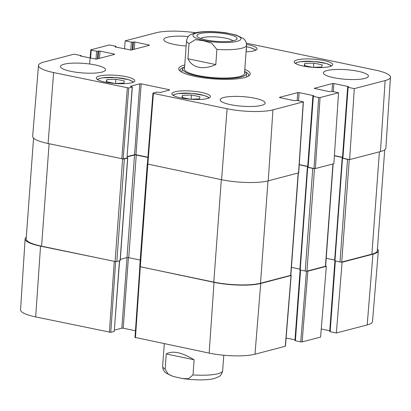 <?xml version="1.0" encoding="UTF-8"?>
<svg xmlns="http://www.w3.org/2000/svg" width="411" height="411" viewBox="0 0 411 411"><rect width="100%" height="100%" fill="white"/><g stroke="black" fill="none" stroke-linecap="round" stroke-linejoin="round"><path stroke-width="0.62" d="M384.717 149.81L377.303 250.725A33.856 7.213 -175.8 0 1 371.893 254.162L341.736 262.033A1.254 0.267 -175.8 0 1 340.005 261.987L334.621 260.774L342.158 158.148L342.461 158.019M348.913 159.453A1.254 0.267 -175.8 0 1 347.542 159.36L342.158 158.148M342.491 157.475L334.395 155.784M334.677 260.05L326.211 258.283M333.141 163.907L325.635 266.158A1.254 0.267 -175.8 0 1 325.43 266.287L306.955 271.106A1.254 0.267 -175.8 0 1 305.229 271.065L299.845 269.852L307.382 167.22L307.685 167.097M314.143 168.525A1.254 0.267 -175.8 0 1 312.766 168.433L307.382 167.22M307.711 166.553L299.239 164.785M299.896 269.123L291.435 267.356M298.365 172.98L290.854 275.231A1.254 0.267 -175.8 0 1 290.654 275.36L260.497 283.23A33.856 7.213 -175.8 0 1 213.802 282.1L140.295 266.77A1.254 0.267 -175.8 0 1 139.725 266.498L147.261 163.871A1.254 0.267 -175.8 0 1 147.415 163.753M147.909 157.454L136.262 155.029A1.254 0.267 4.2 0 0 134.531 154.983L127.22 156.894M140.197 260.05L128.725 257.656A1.254 0.267 4.2 0 0 126.994 257.615L120.295 259.367M127.153 157.783L127.616 158.071L124.358 158.923A1.254 0.267 -175.8 0 1 123.095 158.954M120.094 260.533L116.822 261.555A1.254 0.267 -175.8 0 1 115.09 261.514L41.583 246.179A33.856 7.213 -175.8 0 1 26.16 238.914L33.563 138.101M216.9 49.428L215.785 64.578C209.533 67.378 203.861 68.272 198.78 67.27C193.756 66.166 190.134 63.33 187.925 58.768L189.039 43.617L195.287 39.641L203.394 40.74L211.413 43.006L216.9 49.428A30.09 6.412 -175.8 0 0 246.564 45.184L246.189 42.302L244.884 39.965L243.487 38.552L235.935 34.966L226.42 32.885M215.785 64.578L187.925 58.768M200.666 38.495A16.671 3.55 -175.8 0 1 225.762 38.177A16.671 3.55 -175.8 0 1 232.924 40.864M227.915 34.262A20.18 4.3 4.2 0 0 205.613 32.762A20.18 4.3 4.2 0 0 197.275 36.605A20.18 4.3 4.2 0 0 216.669 41.403A20.18 4.3 4.2 0 0 236.556 39.492A20.18 4.3 4.2 0 0 227.915 34.262M166.25 353.953C172.42 350.367 181.703 352.304 194.11 359.769L193 374.914L188.526 378.757L182.299 378.485L173.272 376.481L168.181 374.19L165.135 369.104L166.25 353.953L194.11 359.769M190.38 99.231L181.996 97.484L182.438 95.357L191.459 94.992L199.931 96.755L199.489 98.887L190.57 99.246M312.648 67.327L304.248 65.575L304.798 63.443L313.809 63.104L322.281 64.871L321.731 67.003L312.802 67.337M302.948 65.986A19.312 4.115 -175.8 0 1 294.153 61.845A19.312 4.115 -175.8 0 1 313.711 59.153A19.312 4.115 -175.8 0 1 332.669 64.671A19.312 4.115 -175.8 0 1 322.481 67.532A19.312 4.115 -175.8 0 1 302.948 65.986M90.584 58.177L91.242 50.085L90.944 49.767L109.418 44.948L115.609 46.238L116.066 46.453L115.866 47.121M91.242 50.085L96.59 51.2L96.004 59.184M97.412 58.876L97.972 51.236L96.59 51.2M97.972 51.236L98.655 51.056L98.09 58.696M99.503 58.331L100.037 51.092L98.655 51.056M100.037 51.092L114.32 54.067L114.289 54.473M80.433 56.035L96.41 59.138L114.618 54.386L114.32 54.067M80.448 55.809L81.126 55.629L81.085 56.194M128.73 87.98L132.193 87.075L126.989 157.942L123.182 158.934L128.73 87.98L53.63 72.567A33.219 7.074 -175.8 0 1 38.495 65.426A33.219 7.074 -175.8 0 1 43.802 62.071L74.098 54.165L81.126 55.629M130.534 86.449L132.193 87.075M130.549 86.223L139.786 83.813L134.582 154.675L135.964 154.711L141.168 83.844L139.786 83.813M141.168 83.844L169.311 89.716L169.286 90.117M279.537 97.566L294.132 100.633L297.574 100.525L303.385 101.856L272.93 109.86A33.219 7.074 -175.8 0 1 227.108 108.756L153.39 93.379L153.092 93.061L156.555 92.156L160.372 92.444L169.609 90.035L169.311 89.716M279.552 97.34L297.754 92.588L297.179 100.464M298.545 100.726L299.141 92.619L297.754 92.588M299.141 92.619L313.418 95.599L313.393 96.004M313.336 96.41L318.684 97.525L314.009 168.505L308.132 167.277L313.336 96.41L312.879 96.195L313.876 95.814L313.418 95.599M314.009 168.505L315.396 168.536L333.871 163.717L338.546 92.742L320.066 97.561L318.684 97.525M338.546 92.742L332.355 91.448L328.908 91.561L314.168 88.365L332.535 83.51L331.954 91.391M333.321 91.653L333.917 83.546L332.535 83.51M333.917 83.546L348.199 86.526L348.168 86.927M348.112 87.338L354.303 88.627L349.627 159.602L342.908 158.199L348.112 87.338L347.655 87.122L348.656 86.742L348.199 86.526M246.436 43.196L375.315 70.081A33.219 7.074 -175.8 0 1 390.45 77.196A33.219 7.074 -175.8 0 1 385.138 80.582L354.303 88.627M124.523 48.924L125.18 40.833L156.016 32.788A33.219 7.074 -175.8 0 1 195.569 32.777M125.18 40.833L131.366 42.128L130.78 50.111M132.193 49.798L132.753 42.158L131.366 42.128M132.753 42.158L133.431 41.984L132.871 49.623M134.284 49.253L134.813 42.014L133.431 41.984M134.813 42.014L149.095 44.994L149.065 45.395M115.208 46.957L131.191 50.06L149.393 45.313L149.095 44.994M115.229 46.731L115.907 46.556M105.072 82.123A19.312 4.115 -175.8 0 1 96.277 77.977A19.312 4.115 -175.8 0 1 115.835 75.29A19.312 4.115 -175.8 0 1 134.793 80.808A19.312 4.115 -175.8 0 1 124.61 83.664A19.312 4.115 -175.8 0 1 105.072 82.123M246.579 44.429A19.312 4.115 -175.8 0 1 257.06 48.899A19.312 4.115 -175.8 0 1 246.081 51.791M186.157 46.017A22.569 4.809 -175.8 0 1 174.059 44.398A22.569 4.809 -175.8 0 1 163.778 39.554A22.569 4.809 -175.8 0 1 188.305 36.548M70.815 71.339A22.569 4.809 -175.8 0 1 60.53 66.495A22.569 4.809 -175.8 0 1 83.392 63.356A22.569 4.809 -175.8 0 1 105.55 69.803A22.569 4.809 -175.8 0 1 93.646 73.143A22.569 4.809 -175.8 0 1 70.815 71.339M230.432 104.635A22.569 4.809 -175.8 0 1 220.147 99.791A22.569 4.809 -175.8 0 1 243.009 96.647A22.569 4.809 -175.8 0 1 265.167 103.094A22.569 4.809 -175.8 0 1 253.263 106.439A22.569 4.809 -175.8 0 1 230.432 104.635M333.681 77.689A22.569 4.809 -175.8 0 1 323.395 72.85A22.569 4.809 -175.8 0 1 346.257 69.706A22.569 4.809 -175.8 0 1 368.415 76.153A22.569 4.809 -175.8 0 1 356.512 79.498A22.569 4.809 -175.8 0 1 333.681 77.689M180.681 97.895A19.312 4.115 -175.8 0 1 171.885 93.749A19.312 4.115 -175.8 0 1 191.444 91.062A19.312 4.115 -175.8 0 1 210.401 96.58A19.312 4.115 -175.8 0 1 200.219 99.436A19.312 4.115 -175.8 0 1 180.681 97.895M184.765 64.979A35.86 7.639 4.2 0 0 179.448 70.425A35.86 7.639 4.2 0 0 213.915 78.943A35.86 7.639 4.2 0 0 249.256 75.547A35.86 7.639 4.2 0 0 244.786 69.387M114.844 83.464L106.341 81.691L106.886 79.575L115.851 79.21L124.374 80.988L123.829 83.104L114.885 83.469M115.851 79.21L115.542 83.443M106.886 79.575L106.726 81.774M313.809 63.104L313.501 67.312M304.798 63.443L304.633 65.652M191.459 94.992L191.146 99.221M182.438 95.357L182.279 97.541M246.287 49.017L246.585 49.079L246.122 51.211M184.616 66.988A31.863 6.787 4.2 0 0 182.761 68.719A31.863 6.787 4.2 0 0 213.967 78.182A31.863 6.787 4.2 0 0 246.225 73.379A31.863 6.787 4.2 0 0 244.643 71.396M184.529 68.776A30.09 6.412 4.2 0 0 214.003 77.72A30.09 6.412 4.2 0 0 244.468 73.179M349.627 159.602L380.468 151.556A33.856 7.213 4.2 0 0 385.878 148.109L390.45 77.196M342.61 157.886L342.908 158.199M342.502 157.285L334.405 155.599M307.834 166.958L308.132 167.277M307.726 166.363L299.254 164.595M147.549 164.015L221.56 179.71A33.856 7.213 4.2 0 0 268.255 180.835L298.71 172.831L303.385 101.851M147.929 157.208L135.964 154.711M134.582 154.675L127.24 156.591M126.989 157.942L132.352 86.973M38.495 65.426L32.659 136.241A33.856 7.213 4.2 0 0 48.082 143.521L123.182 158.934M244.941 71.622A34.354 7.321 -175.8 0 1 248.629 75.305A34.354 7.321 -175.8 0 1 248.306 76.184M180.295 71.185A34.354 7.321 -175.8 0 1 180.1 70.276A34.354 7.321 -175.8 0 1 184.287 67.168M306.472 271.168L300.739 341.885L302.121 341.921L320.601 337.097L326.334 266.343L307.86 271.168L306.606 271.157M300.739 341.885L295.391 340.77L300.58 270.094M295.093 340.452L295.391 340.77M294.985 339.856L286.102 338.006M135.152 337.421L209.163 353.116A33.219 7.074 4.2 0 0 254.984 354.22L285.44 346.216L291.173 275.462L260.718 283.467A33.856 7.213 -175.8 0 1 214.023 282.342L139.94 266.667M135.455 330.757L123.223 328.204L128.412 257.605M127.025 257.61L121.841 328.173L123.223 328.204M121.841 328.173L114.499 330.09M119.431 260.872L114.248 331.436L119.586 260.831M114.248 331.436L110.785 332.34L115.645 261.591M115.558 261.581L40.545 246.153A33.856 7.213 -175.8 0 1 25.122 238.904L20.55 309.812A33.219 7.074 4.2 0 0 35.685 316.927L110.785 332.34M367.198 324.942A33.219 7.074 4.2 0 0 372.505 321.582L378.341 250.767A33.856 7.213 -175.8 0 1 372.931 254.188L342.091 262.233L336.357 332.987L367.198 324.942L372.931 254.188M336.357 332.987L330.167 331.698L335.361 261.021M329.874 331.379L330.167 331.698M329.761 330.783L321.253 329.006M341.377 262.084L342.091 262.233M377.437 248.907A33.856 7.213 -175.8 0 1 378.341 250.767M25.122 238.904A33.856 7.213 -175.8 0 1 26.283 237.198M290.839 275.272L291.173 275.462M326.334 266.343L325.615 266.194M371.893 254.162L379.41 151.834M341.736 262.033L349.263 159.525M340.005 261.987L347.542 159.36M334.965 260.939L342.502 158.307M325.43 266.287L332.946 163.958M306.955 271.106L314.487 168.572M305.229 271.065L312.766 168.433M300.189 270.012L307.726 167.38M290.654 275.36L298.17 173.031M260.497 283.23L268.008 180.902M213.802 282.1L221.324 179.658M140.295 266.77L147.816 164.328M128.725 257.656L136.262 155.029M126.994 257.615L134.531 154.983M120.079 260.702L127.616 158.071M116.822 261.555L124.358 158.923M115.09 261.514L122.622 158.985M41.583 246.179L49.104 143.737M189.039 43.617A30.09 6.412 -175.8 0 1 186.543 40.776L184.462 69.12M203.943 40.519A24.074 5.127 -175.8 0 1 206.045 31.77A24.074 5.127 -175.8 0 1 240.964 39.055A24.074 5.127 -175.8 0 1 203.943 40.519M193 374.914A30.09 6.412 4.2 0 0 222.664 370.671L223.795 355.243M173.272 376.481L165.72 372.895L164.318 371.482L163.018 369.14L162.638 366.263A30.09 6.412 4.2 0 0 165.135 369.104M173.334 95.486A17.807 3.791 -175.8 0 1 191.279 93.333A17.807 3.791 -175.8 0 1 208.711 98.085M295.601 63.582A17.807 3.791 -175.8 0 1 313.542 61.429A17.807 3.791 -175.8 0 1 330.978 66.181M97.726 79.713A17.807 3.791 -175.8 0 1 115.671 77.566A17.807 3.791 -175.8 0 1 133.102 82.313M246.451 46.751A17.807 3.791 -175.8 0 1 255.37 50.409M127.348 87.944L121.8 158.898M48.082 143.521L53.63 72.567M147.842 164.333L153.39 93.379M303.22 101.959L298.55 172.933M315.396 168.536L320.066 97.561M268.255 180.835L272.93 109.86M380.468 151.556L385.138 80.582M221.56 179.71L227.108 108.756M302.121 341.921L307.86 271.168M291.014 275.565L285.275 346.314M135.445 337.739L140.305 266.965M214.023 282.342L209.163 353.116M114.263 261.53L109.403 332.304M260.718 283.467L254.984 354.22M40.545 246.153L35.685 316.927M120.202 260.625L127.739 157.994M246.564 45.184L244.483 73.528M226.908 32.962C213.134 30.851 200.034 31.308 194.454 33.065L190.54 34.678C188.577 35.557 187.246 37.591 186.543 40.776M162.638 366.263L164.292 343.755M182.299 378.48C196.073 380.596 209.173 380.134 214.753 378.382L218.667 376.764C220.63 375.89 221.961 373.856 222.664 370.671M331.369 66.007L330.583 65.318L326.411 63.53L313.927 61.434L300.384 61.645L296.737 62.518L295.242 63.356M133.493 82.143L132.707 81.455L128.54 79.662L116.056 77.571L102.509 77.777L98.861 78.655L97.371 79.487M209.101 97.91L208.315 97.227L204.149 95.434L191.665 93.343L178.117 93.549L174.47 94.427L172.98 95.26M255.76 50.234L254.974 49.551L250.802 47.758L246.451 46.726M182.761 68.719L181.641 72.064M246.225 73.379L246.847 76.852M116.015 47.152L116.066 46.453M89.639 64.003L90.785 49.87M81.239 56.225L81.291 55.526M152.933 93.163L147.385 164.117M307.675 167.061L312.879 96.195M342.45 157.983L347.655 87.122M334.893 260.923L329.709 331.482M300.117 269.996L294.934 340.555M139.848 266.749L134.988 337.523"/></g></svg>
